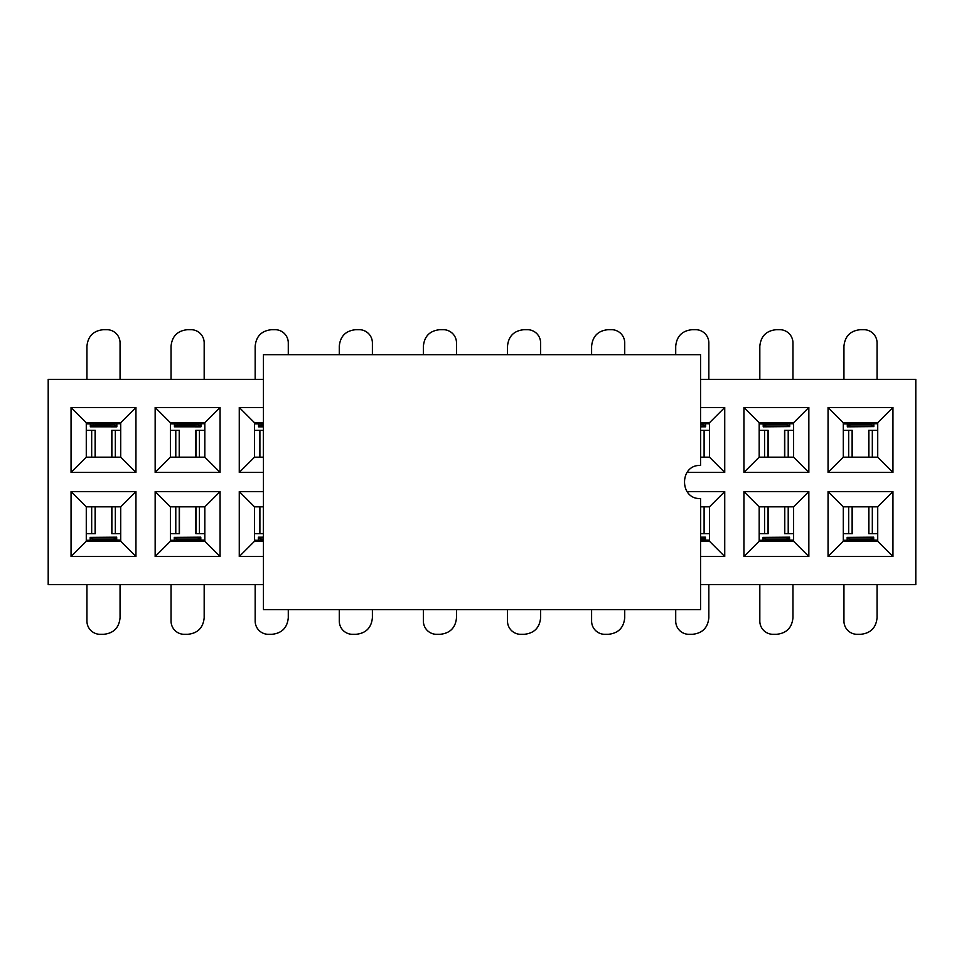 <?xml version="1.0" encoding="UTF-8"?>
<svg xmlns="http://www.w3.org/2000/svg" width="964" height="964" viewBox="0 0 964 964"><rect width="100%" height="100%" fill="white"/><g stroke="black" fill="none" stroke-linecap="round" stroke-linejoin="round"><path stroke-width="1.45" d="M263.449 608.67L263.449 355.644M700.551 355.644L700.551 465.443C679.198 464.419 679.198 499.581 700.551 498.557L700.551 608.67M700.551 379.346L915.8 379.346L915.8 584.654L700.551 584.654M700.551 407.495L724.735 407.495L724.735 472.396L687.127 472.396M687.067 491.604L724.735 491.604L724.735 556.505L700.551 556.505M843.283 541.274L877.722 541.274L892.953 556.505L828.052 556.505L828.052 491.604L843.283 506.835L843.283 541.274L828.052 556.505M892.953 556.505L892.953 491.604L828.052 491.604M808.844 556.505L743.931 556.505L743.931 491.604L808.844 491.604L808.844 556.505L793.613 541.274L793.613 506.835L808.844 491.604M828.052 407.495L892.953 407.495L892.953 472.396L828.052 472.396L828.052 407.495L843.283 422.726L877.722 422.726L892.953 407.495M743.931 407.495L808.844 407.495L808.844 472.396L743.931 472.396L743.931 407.495L759.174 422.726L793.613 422.726L808.844 407.495M263.449 584.654L48.2 584.654L48.2 379.346L263.449 379.346M700.551 457.165L709.492 457.165L724.735 472.396M700.551 422.726L709.492 422.726L724.735 407.495M709.492 457.165L709.492 422.726M700.551 541.274L709.492 541.274L709.492 506.835L724.735 491.604M709.492 506.835L700.551 506.835M709.492 541.274L724.735 556.505M877.722 541.274L877.722 506.835L892.953 491.604M877.722 506.835L843.283 506.835M743.931 491.604L759.174 506.835L759.174 541.274L743.931 556.505M759.174 541.274L793.613 541.274M793.613 506.835L759.174 506.835M843.283 422.726L843.283 457.165L877.722 457.165L877.722 422.726M877.722 457.165L892.953 472.396M843.283 457.165L828.052 472.396M759.174 422.726L759.174 457.165L793.613 457.165L793.613 422.726M793.613 457.165L808.844 472.396M759.174 457.165L743.931 472.396M263.449 556.505L239.265 556.505L239.265 491.604L263.449 491.604M263.449 472.396L239.265 472.396L239.265 407.495L263.449 407.495M220.069 556.505L155.156 556.505L155.156 491.604L220.069 491.604L220.069 556.505L204.826 541.274L204.826 506.835L220.069 491.604M135.948 556.505L71.047 556.505L71.047 491.604L135.948 491.604L135.948 556.505L120.717 541.274L120.717 506.835L135.948 491.604M155.156 407.495L220.069 407.495L220.069 472.396L155.156 472.396L155.156 407.495L170.387 422.726L204.826 422.726L220.069 407.495M71.047 407.495L135.948 407.495L135.948 472.396L71.047 472.396L71.047 407.495L86.278 422.726L120.717 422.726L135.948 407.495M850.465 541.274L850.465 540.382L843.946 540.286L847.26 540.286M870.528 422.726L870.528 423.618L877.059 423.714L873.733 423.714M93.472 541.274L93.472 540.382L86.941 540.286L90.267 540.286M177.581 541.274L177.581 540.382L171.05 540.286L174.376 540.286M261.69 541.274L261.69 540.382L255.171 540.286L258.485 540.286M197.644 422.726L197.644 423.618L204.175 423.714L200.849 423.714M113.535 422.726L113.535 423.618L120.054 423.714L116.74 423.714M702.31 422.726L702.31 423.618L708.829 423.714L705.515 423.714M766.356 541.274L766.356 540.382L759.825 540.286L763.151 540.286M786.419 422.726L786.419 423.618L792.95 423.714L789.624 423.714M239.265 491.604L254.508 506.835L254.508 541.274L239.265 556.505M254.508 541.274L263.449 541.274M263.449 506.835L254.508 506.835M239.265 407.495L254.508 422.726L254.508 457.165L263.449 457.165M254.508 457.165L239.265 472.396M254.508 422.726L263.449 422.726M155.156 491.604L170.387 506.835L170.387 541.274L155.156 556.505M170.387 541.274L204.826 541.274M204.826 506.835L170.387 506.835M71.047 491.604L86.278 506.835L86.278 541.274L71.047 556.505M86.278 541.274L120.717 541.274M120.717 506.835L86.278 506.835M170.387 422.726L170.387 457.165L204.826 457.165L204.826 422.726M204.826 457.165L220.069 472.396M170.387 457.165L155.156 472.396M86.278 422.726L86.278 457.165L120.717 457.165L120.717 422.726M120.717 457.165L135.948 472.396M86.278 457.165L71.047 472.396M708.829 423.847L709.492 423.907M700.647 457.165L700.647 430.342L709.492 430.342M709.492 540.093L708.817 540.153L709.492 540.093M709.492 533.658L700.659 533.658L700.659 506.835M877.722 540.093L877.035 540.153L877.722 540.093M877.722 533.658L868.877 533.658L868.877 506.835M843.946 540.153L843.283 540.093M852.128 506.835L852.128 533.658L843.283 533.658M793.613 540.093L792.926 540.153L793.613 540.093M793.613 533.658L784.768 533.658L784.768 506.835M759.825 540.153L759.174 540.093M768.019 506.835L768.019 533.658L759.174 533.658M255.171 540.153L254.508 540.093M263.353 506.835L263.353 533.658L254.508 533.658M171.05 540.153L170.387 540.093M179.244 506.835L179.244 533.658L170.387 533.658M204.826 540.093L200.825 540.153L200.777 537.201L200.765 540.117L204.826 540.093M204.826 533.658L195.993 533.658L195.993 506.835M86.941 540.153L86.278 540.093M95.123 506.835L95.123 533.658L86.278 533.658M120.717 540.093L116.716 540.153L116.668 537.201L116.656 540.117L120.717 540.093M120.717 533.658L111.884 533.658L111.884 506.835M111.945 430.342L120.717 430.342M120.054 423.847L120.717 423.907M86.278 423.907L86.965 423.847L86.278 423.907M86.278 430.342L95.05 430.342M196.053 430.342L204.826 430.342M204.175 423.847L204.826 423.907M170.387 423.907L171.074 423.847L170.387 423.907M170.387 430.342L179.159 430.342M254.508 423.907L255.183 423.847L254.508 423.907M254.508 430.342L263.268 430.342M759.174 423.907L763.175 423.847L763.223 426.799L763.235 423.883L759.174 423.907M759.174 430.342L768.007 430.342L768.007 457.165M784.756 457.165L784.756 430.342L793.613 430.342M792.95 423.847L793.613 423.907M877.059 423.847L877.722 423.907M868.877 457.165L868.877 430.342L877.722 430.342M843.283 423.907L847.284 423.847L847.332 426.799L847.344 423.883L843.283 423.907M843.283 430.342L852.116 430.342L852.116 457.165M704.106 457.165L704.106 430.342M708.817 540.153L705.491 540.153L705.443 537.201L705.431 540.117L708.829 540.153M704.106 506.835L704.106 533.658M877.035 540.153L873.709 540.153L873.661 537.201L873.649 540.117L877.059 540.153M872.324 506.835L872.324 533.658M848.669 506.835L848.669 533.658M792.926 540.153L789.6 540.153L789.552 537.201L789.54 540.117L792.95 540.153M788.215 506.835L788.215 533.658M764.56 506.835L764.56 533.658M259.894 506.835L259.894 533.658M175.785 506.835L175.785 533.658M199.44 506.835L199.44 533.658M91.676 506.835L91.676 533.658M115.331 506.835L115.331 533.658M111.872 430.342L111.872 457.165M115.331 457.165L115.331 430.342M116.837 426.618L90.339 426.799L116.837 426.823L116.837 422.726L116.837 425.305L113.535 424.931L113.535 423.618L86.941 423.847L90.291 423.847L90.339 426.799L90.351 422.726M91.676 457.165L91.676 430.342M95.123 457.165L95.123 430.342M195.981 430.342L195.981 457.165M199.44 457.165L199.44 430.342M200.946 426.618L174.448 426.799L200.946 426.823L200.958 425.305L200.958 422.726L200.958 425.305L197.644 424.931L197.644 423.618L171.05 423.847L174.4 423.847L174.448 426.799L174.46 422.726M175.785 457.165L175.785 430.342M179.232 457.165L179.232 430.342M263.449 423.618L255.171 423.847L258.509 423.847L258.557 426.799L258.569 422.726M259.894 457.165L259.894 430.342M263.341 457.165L263.341 430.342M764.56 457.165L764.56 430.342M788.215 457.165L788.215 430.342M872.324 457.165L872.324 430.342M848.669 457.165L848.669 430.342M708.829 379.346L708.829 342.919A13.243 13.243 0 0 0 695.586 329.676L692.273 329.676C682.223 330.652 676.704 336.171 675.716 346.233L675.716 354.668M700.551 423.618L702.31 423.618L702.31 424.931L705.612 425.305L705.612 422.726L705.612 426.799L700.551 426.823M700.551 537.177L705.443 537.177L700.551 537.382M675.716 609.694L675.716 621.081A13.243 13.243 0 0 0 688.971 634.324L692.273 634.324C702.334 633.348 707.853 627.829 708.829 617.767L708.829 584.654M873.661 537.201L847.163 537.382L873.661 537.177M850.465 539.069L870.335 539.069L870.335 540.382L850.465 540.382L850.465 539.069L847.163 538.695L847.163 541.274L847.163 537.382M843.946 584.654L843.946 621.081A13.243 13.243 0 0 0 857.189 634.324L860.503 634.324C870.552 633.348 876.071 627.829 877.059 617.767L877.059 584.654M789.552 537.201L763.054 537.382L789.552 537.177M766.356 539.069L786.226 539.069L786.226 540.382L766.356 540.382L766.356 539.069L763.042 538.695L763.042 541.274L763.054 537.382M759.825 584.654L759.825 621.081A13.243 13.243 0 0 0 773.08 634.324L776.394 634.324C786.443 633.348 791.962 627.829 792.95 617.767L792.95 584.654M591.607 609.694L591.607 621.081A13.243 13.243 0 0 0 604.85 634.324L608.163 634.324C618.225 633.348 623.744 627.829 624.72 617.767L624.72 609.694M507.498 609.694L507.498 621.081A13.243 13.243 0 0 0 520.741 634.324L524.054 634.324C534.116 633.348 539.635 627.829 540.611 617.767L540.611 609.694M423.389 609.694L423.389 621.081A13.243 13.243 0 0 0 436.632 634.324L439.946 634.324C450.007 633.348 455.526 627.829 456.502 617.767L456.502 609.694M339.28 609.694L339.28 621.081A13.243 13.243 0 0 0 352.523 634.324L355.837 634.324C365.886 633.348 371.405 627.829 372.393 617.767L372.393 609.694M255.171 584.654L255.171 621.081A13.243 13.243 0 0 0 268.414 634.324L271.728 634.324C281.777 633.348 287.296 627.829 288.284 617.767L288.284 609.694M263.449 540.382L261.69 540.382L261.69 539.069L258.388 538.695L258.388 541.274L258.388 537.201L263.449 537.177M200.777 537.201L174.279 537.382L200.777 537.177M171.05 584.654L171.05 621.081A13.243 13.243 0 0 0 184.305 634.324L187.606 634.324C197.668 633.348 203.187 627.829 204.175 617.767L204.175 584.654M177.581 539.069L197.451 539.069L197.451 540.382L177.581 540.382L177.581 539.069L174.267 538.695L174.267 541.274L174.279 537.382M116.668 537.201L90.17 537.382L116.668 537.177M86.941 584.654L86.941 621.081A13.243 13.243 0 0 0 100.196 634.324L103.497 634.324C113.559 633.348 119.078 627.829 120.054 617.767L120.054 584.654M93.472 539.069L113.342 539.069L113.342 540.382L93.472 540.382L93.472 539.069L90.158 538.695L90.158 541.274L90.17 537.382M120.054 379.346L120.054 342.919A13.243 13.243 0 0 0 106.811 329.676L103.497 329.676C93.448 330.652 87.929 336.171 86.941 346.233L86.941 379.346M204.175 379.346L204.175 342.919A13.243 13.243 0 0 0 190.92 329.676L187.606 329.676C177.557 330.652 172.038 336.171 171.05 346.233L171.05 379.346M263.449 426.823L258.557 426.823L263.449 426.618M288.284 354.668L288.284 342.919A13.243 13.243 0 0 0 275.029 329.676L271.728 329.676C261.666 330.652 256.147 336.171 255.171 346.233L255.171 379.346M372.393 354.668L372.393 342.919A13.243 13.243 0 0 0 359.15 329.676L355.837 329.676C345.775 330.652 340.256 336.171 339.28 346.233L339.28 354.668M456.502 354.668L456.502 342.919A13.243 13.243 0 0 0 443.259 329.676L439.946 329.676C429.884 330.652 424.365 336.171 423.389 346.233L423.389 354.668M540.611 354.668L540.611 342.919A13.243 13.243 0 0 0 527.368 329.676L524.054 329.676C513.993 330.652 508.474 336.171 507.498 346.233L507.498 354.668M624.72 354.668L624.72 342.919A13.243 13.243 0 0 0 611.477 329.676L608.163 329.676C598.114 330.652 592.595 336.171 591.607 346.233L591.607 354.668M763.223 426.799L789.721 426.618L763.223 426.823M786.419 424.931L766.549 424.931L766.549 423.618L786.419 423.618L786.419 424.931L789.733 425.305L789.733 422.726L789.721 426.618M792.95 379.346L792.95 342.919A13.243 13.243 0 0 0 779.695 329.676L776.394 329.676C766.332 330.652 760.813 336.171 759.825 346.233L759.825 379.346M847.332 426.799L873.83 426.618L847.332 426.823M877.059 379.346L877.059 342.919A13.243 13.243 0 0 0 863.804 329.676L860.503 329.676C850.441 330.652 844.922 336.171 843.946 346.233L843.946 379.346M870.528 424.931L850.658 424.931L850.658 423.618L870.528 423.618L870.528 424.931L873.842 425.305L873.842 422.726L873.83 426.618M702.31 424.931L700.551 424.931M700.551 539.069L705.431 538.695M700.551 540.382L705.431 540.117L705.431 541.274M870.335 539.069L873.649 538.695M870.335 541.274L870.335 540.382L873.649 540.117L873.649 541.274M786.226 539.069L789.54 538.695M786.226 541.274L786.226 540.382L789.54 540.117L789.54 541.274M261.69 539.069L263.449 539.069M197.451 539.069L200.765 538.695M197.451 541.274L197.451 540.382L200.765 540.117L200.765 541.274M113.342 539.069L116.656 538.695M113.342 541.274L113.342 540.382L116.656 540.117L116.656 541.274M113.535 424.931L90.351 425.305M197.644 424.931L174.46 425.305M263.449 424.931L258.569 425.305M766.549 424.931L763.235 425.305M766.549 422.726L766.549 423.618L763.235 423.883L763.235 422.726M850.658 424.931L847.344 425.305M850.658 422.726L850.658 423.618L847.344 423.883L847.344 422.726M708.841 423.786L708.841 422.726M708.805 540.153L708.805 541.274M877.023 540.153L877.023 541.274M843.934 540.214L843.934 541.274M792.914 540.153L792.914 541.274M759.825 540.214L759.825 541.274M255.159 540.214L255.159 541.274M171.05 540.214L171.05 541.274M204.139 540.153L204.139 541.274M86.929 540.214L86.929 541.274M120.03 540.153L120.03 541.274M120.066 423.786L120.066 422.726M86.977 423.847L86.977 422.726M204.175 423.786L204.175 422.726M171.086 423.847L171.086 422.726M255.195 423.847L255.195 422.726M759.861 423.847L759.861 422.726M792.95 423.786L792.95 422.726M877.071 423.786L877.071 422.726M843.97 423.847L843.97 422.726M705.515 540.153L705.515 541.274M873.733 540.153L873.733 541.274M789.624 540.153L789.624 541.274M200.849 540.153L200.849 541.274M116.74 540.153L116.74 541.274M90.267 423.847L90.267 422.726M174.376 423.847L174.376 422.726M258.485 423.847L258.485 422.726M763.151 423.847L763.151 422.726M847.26 423.847L847.26 422.726M705.612 426.618L700.551 426.618M702.117 539.069L702.117 541.274M258.388 537.382L263.449 537.382M93.665 424.931L93.665 422.726M177.774 424.931L177.774 422.726M261.883 424.931L261.883 422.726M263.449 354.668L700.551 354.668M263.449 609.694L700.551 609.694M868.745 506.835L868.745 533.658M852.333 506.835L852.333 533.658M784.636 506.835L784.636 533.658M768.224 506.835L768.224 533.658M179.449 506.835L179.449 533.658M195.861 506.835L195.861 533.658M95.34 506.835L95.34 533.658M111.752 506.835L111.752 533.658M111.667 457.165L111.667 430.342M95.255 457.165L95.255 430.342M195.776 457.165L195.776 430.342M179.364 457.165L179.364 430.342M768.139 457.165L768.139 430.342M784.551 457.165L784.551 430.342M868.66 457.165L868.66 430.342M852.248 457.165L852.248 430.342"/></g></svg>

